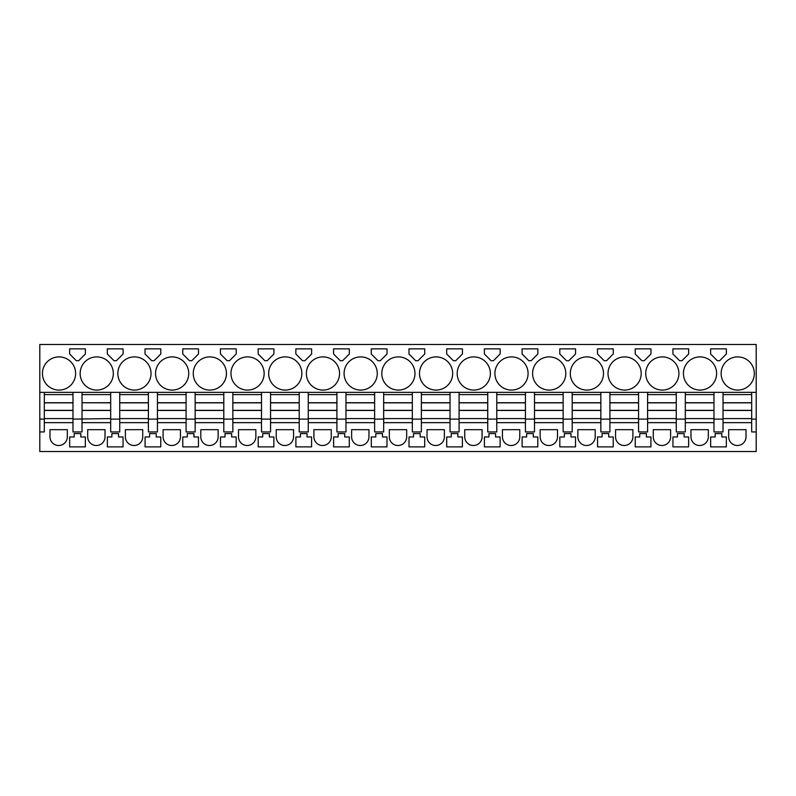<?xml version="1.0" encoding="UTF-8"?>
<svg xmlns="http://www.w3.org/2000/svg" width="796" height="796" viewBox="0 0 796 796"><rect width="100%" height="100%" fill="white"/><g stroke="black" fill="none" stroke-linecap="round" stroke-linejoin="round"><path stroke-width="1.19" d="M44.327 392.348L39.8 392.348L39.8 344.459L756.2 344.459L756.2 392.348L44.327 392.348L44.327 394.607L72.983 394.607L72.983 419.114L110.684 418.587L110.684 431.939L119.738 431.939L119.738 419.114L110.684 419.114M44.327 394.607L44.327 419.114L39.8 419.114L39.8 392.348M751.673 392.348L751.673 419.114L756.2 419.114L756.2 451.541L39.8 451.541L39.8 419.114M44.327 419.114L44.327 431.939L39.8 431.939M82.028 392.348L82.028 394.607L110.684 394.607L110.684 418.587M72.983 392.348L72.983 394.607M72.983 419.114L72.983 431.939L82.028 431.939L82.028 419.114M110.684 422.656L82.028 422.656M110.684 392.348L110.684 394.607M119.738 392.348L119.738 394.607L148.394 394.607L148.394 431.939L157.439 431.939L157.439 419.114L148.394 419.114M119.738 394.607L119.738 419.114M148.394 422.656L119.738 422.656M148.394 392.348L148.394 394.607M157.439 392.348L157.439 394.607L186.095 394.607L186.095 431.939L195.149 431.939L195.149 419.114L186.095 419.114M157.439 394.607L157.439 419.114M186.095 422.656L157.439 422.656M186.095 392.348L186.095 394.607M195.149 392.348L195.149 394.607L223.805 394.607L223.805 431.939L232.85 431.939L232.85 419.114L223.805 419.114M195.149 394.607L195.149 419.114M223.805 422.656L195.149 422.656M223.805 392.348L223.805 394.607M232.85 392.348L232.85 394.607L261.506 394.607L261.506 431.939L270.56 431.939L270.56 419.114L261.506 419.114M232.85 394.607L232.85 419.114M261.506 422.656L232.85 422.656M261.506 392.348L261.506 394.607M270.56 392.348L270.56 394.607L299.216 394.607L299.216 431.939L308.261 431.939L308.261 419.114L299.216 419.114M270.56 394.607L270.56 419.114M299.216 422.656L270.56 422.656M299.216 392.348L299.216 394.607M308.261 392.348L308.261 394.607L336.917 394.607L336.917 431.939L345.971 431.939L345.971 419.114L336.917 419.114M308.261 394.607L308.261 419.114M336.917 422.656L308.261 422.656M336.917 392.348L336.917 394.607M345.971 392.348L345.971 394.607L374.627 394.607L374.627 431.939L383.672 431.939L383.672 419.114L374.627 419.114M345.971 394.607L345.971 419.114M374.627 422.656L345.971 422.656M374.627 392.348L374.627 394.607M383.672 392.348L383.672 394.607L412.328 394.607L412.328 431.939L421.373 431.939L421.373 419.114L412.328 419.114M383.672 394.607L383.672 419.114M412.328 422.656L383.672 422.656M412.328 392.348L412.328 394.607M421.373 392.348L421.373 394.607L450.029 394.607L450.029 431.939L459.083 431.939L459.083 419.114L450.029 419.114M421.373 394.607L421.373 419.114M450.029 422.656L421.373 422.656M450.029 392.348L450.029 394.607M459.083 392.348L459.083 394.607L487.739 394.607L487.739 431.939L496.784 431.939L496.784 419.114L487.739 419.114M459.083 394.607L459.083 419.114M487.739 422.656L459.083 422.656M487.739 392.348L487.739 394.607M496.784 392.348L496.784 394.607L525.44 394.607L525.44 431.939L534.494 431.939L534.494 419.114L525.44 419.114M496.784 394.607L496.784 419.114M525.44 422.656L496.784 422.656M525.44 392.348L525.44 394.607M534.494 392.348L534.494 394.607L563.15 394.607L563.15 431.939L572.195 431.939L572.195 419.114L563.15 419.114M534.494 394.607L534.494 419.114M563.15 422.656L534.494 422.656M563.15 392.348L563.15 394.607M572.195 392.348L572.195 394.607L600.851 394.607L600.851 431.939L609.905 431.939L609.905 419.114L600.851 419.114M572.195 394.607L572.195 419.114M600.851 422.656L572.195 422.656M600.851 392.348L600.851 394.607M609.905 392.348L609.905 394.607L638.561 394.607L638.561 431.939L647.606 431.939L647.606 419.114L638.561 419.114M609.905 394.607L609.905 419.114M638.561 422.656L609.905 422.656M638.561 392.348L638.561 394.607M647.606 392.348L647.606 394.607L676.262 394.607L676.262 431.939L685.316 431.939L685.316 419.114L676.262 419.114M647.606 394.607L647.606 419.114M676.262 422.656L647.606 422.656M676.262 392.348L676.262 394.607M685.316 392.348L685.316 394.607L713.972 394.607L713.972 431.939L723.017 431.939L723.017 419.114L713.972 419.114M685.316 394.607L685.316 419.114M713.972 422.656L685.316 422.656M713.972 392.348L713.972 394.607M723.017 392.348L723.017 394.607L751.673 394.607M723.017 394.607L723.017 419.114M751.673 422.656L723.017 422.656M756.2 431.939L751.673 431.939L751.673 419.114M756.2 419.114L756.2 392.348M75.62 373.493A16.587 16.587 0 0 0 59.033 356.897A16.587 16.587 0 0 0 42.437 373.493A16.587 16.587 0 0 0 59.033 390.08A16.587 16.587 0 0 0 75.62 373.493M85.381 348.867L69.63 348.867L69.63 354.001L76.326 360.707L78.685 360.707L85.381 354.001L85.381 348.867L69.63 348.867M570.314 373.493A16.587 16.587 0 0 0 586.901 390.08A16.587 16.587 0 0 0 603.497 373.493A16.587 16.587 0 0 0 586.901 356.897A16.587 16.587 0 0 0 570.314 373.493M672.909 354.001L679.615 360.707L681.963 360.707L688.669 354.001L688.669 348.867L672.909 348.867L672.909 354.001M645.725 373.493A16.587 16.587 0 0 0 662.312 390.08A16.587 16.587 0 0 0 678.908 373.493A16.587 16.587 0 0 0 662.312 356.897A16.587 16.587 0 0 0 645.725 373.493M492.266 360.707L493.44 360.707L500.147 354.001L500.147 348.867L484.386 348.867L484.386 354.001L491.092 360.707L492.266 360.707M462.436 348.867L446.675 348.867L446.675 354.001L453.382 360.707L455.73 360.707L462.436 354.001L462.436 348.867L454.556 348.867M424.736 348.867L408.975 348.867L408.975 354.001L415.681 360.707L418.029 360.707L424.736 354.001L424.736 348.867L411.044 348.867M414.965 373.493A16.587 16.587 0 0 0 398.378 356.897A16.587 16.587 0 0 0 381.791 373.493A16.587 16.587 0 0 0 398.378 390.08A16.587 16.587 0 0 0 414.965 373.493M531.141 360.707L537.847 354.001L537.847 348.867L522.086 348.867L522.086 354.001L528.793 360.707L531.141 360.707M566.503 360.707L568.851 360.707L575.558 354.001L575.558 348.867L559.797 348.867L559.797 354.001L566.503 360.707M641.198 373.493A16.587 16.587 0 0 0 624.611 356.897A16.587 16.587 0 0 0 608.015 373.493A16.587 16.587 0 0 0 624.611 390.08A16.587 16.587 0 0 0 641.198 373.493M643.088 360.707L644.263 360.707L650.969 354.001L650.969 348.867L635.208 348.867L635.208 354.001L641.904 360.707L643.088 360.707M613.258 348.867L597.497 348.867L597.497 354.001L604.204 360.707L606.552 360.707L613.258 354.001L613.258 348.867M565.787 373.493A16.587 16.587 0 0 0 549.2 356.897A16.587 16.587 0 0 0 532.604 373.493A16.587 16.587 0 0 0 549.2 390.08A16.587 16.587 0 0 0 565.787 373.493M387.025 354.001L387.025 348.867L371.264 348.867L371.264 354.001L377.971 360.707L380.319 360.707L387.025 354.001M117.848 373.493A16.587 16.587 0 0 0 134.444 390.08A16.587 16.587 0 0 0 151.031 373.493A16.587 16.587 0 0 0 134.444 356.897A16.587 16.587 0 0 0 117.848 373.493M182.742 348.867L190.622 348.867L182.742 348.867L182.742 354.001L189.448 360.707L191.796 360.707L198.502 354.001L198.502 348.867L190.622 348.867L198.502 348.867M160.792 348.867L145.031 348.867L145.031 354.001L151.738 360.707L154.096 360.707L160.792 354.001L160.792 348.867L145.031 348.867M123.091 348.867L107.331 348.867L107.331 354.001L114.037 360.707L116.385 360.707L123.091 354.001L123.091 348.867L107.331 348.867M113.321 373.493A16.587 16.587 0 0 0 96.734 356.897A16.587 16.587 0 0 0 80.147 373.493A16.587 16.587 0 0 0 96.734 390.08A16.587 16.587 0 0 0 113.321 373.493M220.442 348.867L220.442 354.001L227.149 360.707L229.497 360.707L236.203 354.001L236.203 348.867L220.442 348.867L236.203 348.867M264.859 360.707L267.207 360.707L273.914 354.001L273.914 348.867L258.153 348.867L258.153 354.001L264.859 360.707M339.554 373.493A16.587 16.587 0 0 0 322.967 356.897A16.587 16.587 0 0 0 306.38 373.493A16.587 16.587 0 0 0 322.967 390.08A16.587 16.587 0 0 0 339.554 373.493M333.564 348.867L341.444 348.867L333.564 348.867L333.564 354.001L340.27 360.707L342.618 360.707L349.325 354.001L349.325 348.867L341.444 348.867L349.325 348.867M311.614 348.867L295.853 348.867L295.853 354.001L302.56 360.707L304.908 360.707L311.614 354.001L311.614 348.867L295.853 348.867M264.143 373.493A16.587 16.587 0 0 0 247.556 356.897A16.587 16.587 0 0 0 230.969 373.493A16.587 16.587 0 0 0 247.556 390.08A16.587 16.587 0 0 0 264.143 373.493M301.853 373.493A16.587 16.587 0 0 0 285.257 356.897A16.587 16.587 0 0 0 268.67 373.493A16.587 16.587 0 0 0 285.257 390.08A16.587 16.587 0 0 0 301.853 373.493M377.264 373.493A16.587 16.587 0 0 0 360.668 356.897A16.587 16.587 0 0 0 344.081 373.493A16.587 16.587 0 0 0 360.668 390.08A16.587 16.587 0 0 0 377.264 373.493M528.086 373.493A16.587 16.587 0 0 0 511.49 356.897A16.587 16.587 0 0 0 494.903 373.493A16.587 16.587 0 0 0 511.49 390.08A16.587 16.587 0 0 0 528.086 373.493M490.376 373.493A16.587 16.587 0 0 0 473.789 356.897A16.587 16.587 0 0 0 457.193 373.493A16.587 16.587 0 0 0 473.789 390.08A16.587 16.587 0 0 0 490.376 373.493M716.609 373.493A16.587 16.587 0 0 0 700.022 356.897A16.587 16.587 0 0 0 683.426 373.493A16.587 16.587 0 0 0 700.022 390.08A16.587 16.587 0 0 0 716.609 373.493M419.492 373.493A16.587 16.587 0 0 0 436.079 390.08A16.587 16.587 0 0 0 452.675 373.493A16.587 16.587 0 0 0 436.079 356.897A16.587 16.587 0 0 0 419.492 373.493M717.315 360.707L719.674 360.707L726.37 354.001L726.37 348.867L710.619 348.867L710.619 354.001L717.315 360.707M193.259 373.493A16.587 16.587 0 0 0 209.855 390.08A16.587 16.587 0 0 0 226.442 373.493A16.587 16.587 0 0 0 209.855 356.897A16.587 16.587 0 0 0 193.259 373.493M754.319 373.493A16.587 16.587 0 0 0 737.723 356.897A16.587 16.587 0 0 0 721.136 373.493A16.587 16.587 0 0 0 737.723 390.08A16.587 16.587 0 0 0 754.319 373.493M155.558 373.493A16.587 16.587 0 0 0 172.145 390.08A16.587 16.587 0 0 0 188.732 373.493A16.587 16.587 0 0 0 172.145 356.897A16.587 16.587 0 0 0 155.558 373.493M72.983 422.656L44.327 422.656M67.322 436.835L67.322 429.671L49.979 429.671L49.979 436.835A8.676 8.676 0 0 0 58.655 445.511A8.676 8.676 0 0 0 67.322 436.835M710.649 446.884L726.34 446.884L726.34 436.974L721.813 436.974L721.813 433.581L715.176 433.581L715.176 436.974L710.649 436.974L710.649 446.884M77.501 433.581L74.187 433.581L74.187 436.974L69.66 436.974L69.66 446.884L85.351 446.884L85.351 436.974L80.824 436.974L80.824 433.581L77.501 433.581M605.378 433.581L602.065 433.581L602.065 436.974L597.537 436.974L597.537 446.884L613.218 446.884L613.218 436.974L608.701 436.974L608.701 433.581L605.378 433.581M379.145 433.581L375.831 433.581L375.831 436.974L371.304 436.974L371.304 446.884L386.985 446.884L386.985 436.974L382.468 436.974L382.468 433.581L379.145 433.581M646.402 433.581L639.765 433.581L639.765 436.974L635.238 436.974L635.238 446.884L650.929 446.884L650.929 436.974L646.402 436.974L646.402 433.581M451.242 436.974L451.242 433.581L457.879 433.581L457.879 436.974L462.396 436.974L462.396 446.884L446.715 446.884L446.715 436.974L451.242 436.974M444.377 429.671L427.034 429.671L427.034 436.835A8.676 8.676 0 0 0 435.701 445.511A8.676 8.676 0 0 0 444.377 436.835L444.377 429.671M416.855 446.884L424.696 446.884L424.696 436.974L420.169 436.974L420.169 433.581L413.532 433.581L413.532 436.974L409.015 436.974L409.015 446.884L416.855 446.884M406.676 429.671L389.324 429.671L389.324 436.835A8.676 8.676 0 0 0 398 445.511A8.676 8.676 0 0 0 406.676 436.835L406.676 429.671M266.033 433.581L262.71 433.581L262.71 436.974L258.193 436.974L258.193 446.884L273.874 446.884L273.874 436.974L269.346 436.974L269.346 433.581L266.033 433.581M231.646 436.974L231.646 433.581L225.009 433.581L225.009 436.974L220.482 436.974L220.482 446.884L236.173 446.884L236.173 436.974L231.646 436.974M163.1 436.835A8.676 8.676 0 0 0 171.767 445.511A8.676 8.676 0 0 0 180.443 436.835L180.443 429.671L163.1 429.671L163.1 436.835M200.801 436.835A8.676 8.676 0 0 0 209.477 445.511A8.676 8.676 0 0 0 218.144 436.835L218.144 429.671L200.801 429.671L200.801 436.835M182.781 436.974L182.781 446.884L198.463 446.884L198.463 436.974L193.935 436.974L193.935 433.581L187.299 433.581L187.299 436.974L182.781 436.974M105.032 436.835L105.032 429.671L87.689 429.671L87.689 436.835A8.676 8.676 0 0 0 96.356 445.511A8.676 8.676 0 0 0 105.032 436.835M115.211 433.581L111.888 433.581L111.888 436.974L107.37 436.974L107.37 446.884L123.052 446.884L123.052 436.974L118.524 436.974L118.524 433.581L115.211 433.581M145.071 436.974L149.598 436.974L149.598 433.581L156.235 433.581L156.235 436.974L160.762 436.974L160.762 446.884L145.071 446.884L145.071 436.974M708.311 436.835L708.311 429.671L690.968 429.671L690.968 436.835A8.676 8.676 0 0 0 699.644 445.511A8.676 8.676 0 0 0 708.311 436.835M615.557 436.835A8.676 8.676 0 0 0 624.233 445.511A8.676 8.676 0 0 0 632.9 436.835L632.9 429.671L615.557 429.671L615.557 436.835M540.146 436.835L540.146 429.671L557.489 429.671L557.489 436.835A8.676 8.676 0 0 1 548.822 445.511A8.676 8.676 0 0 1 540.146 436.835M502.445 436.835L502.445 429.671L519.788 429.671L519.788 436.835A8.676 8.676 0 0 1 511.112 445.511A8.676 8.676 0 0 1 502.445 436.835M313.913 436.835L313.913 429.671L331.265 429.671L331.265 436.835A8.676 8.676 0 0 1 322.589 445.511A8.676 8.676 0 0 1 313.913 436.835M577.856 436.835L577.856 429.671L595.199 429.671L595.199 436.835A8.676 8.676 0 0 1 586.523 445.511A8.676 8.676 0 0 1 577.856 436.835M125.39 436.835A8.676 8.676 0 0 0 134.066 445.511A8.676 8.676 0 0 0 142.733 436.835L142.733 429.671L125.39 429.671L125.39 436.835M238.511 436.835L238.511 429.671L255.854 429.671L255.854 436.835A8.676 8.676 0 0 1 247.178 445.511A8.676 8.676 0 0 1 238.511 436.835M341.444 446.884L349.285 446.884L349.285 436.974L344.758 436.974L344.758 433.581L338.121 433.581L338.121 436.974L333.604 436.974L333.604 446.884L341.444 446.884M672.948 436.974L672.948 446.884L688.63 446.884L688.63 436.974L684.112 436.974L684.112 433.581L677.476 433.581L677.476 436.974L672.948 436.974M303.734 433.581L300.42 433.581L300.42 436.974L295.893 436.974L295.893 446.884L311.584 446.884L311.584 436.974L307.057 436.974L307.057 433.581L303.734 433.581M500.107 436.974L500.107 446.884L484.416 446.884L484.416 436.974L488.943 436.974L488.943 433.581L495.58 433.581L495.58 436.974L500.107 436.974M482.087 436.835L482.087 429.671L464.735 429.671L464.735 436.835A8.676 8.676 0 0 0 473.411 445.511A8.676 8.676 0 0 0 482.087 436.835M522.126 436.974L522.126 446.884L537.807 446.884L537.807 436.974L533.29 436.974L533.29 433.581L526.654 433.581L526.654 436.974L522.126 436.974M570.991 433.581L564.354 433.581L564.354 436.974L559.827 436.974L559.827 446.884L575.518 446.884L575.518 436.974L570.991 436.974L570.991 433.581M653.267 436.835L653.267 429.671L670.61 429.671L670.61 436.835A8.676 8.676 0 0 1 661.934 445.511A8.676 8.676 0 0 1 653.267 436.835M746.021 436.835L746.021 429.671L728.678 429.671L728.678 436.835A8.676 8.676 0 0 0 737.345 445.511A8.676 8.676 0 0 0 746.021 436.835M351.623 436.835A8.676 8.676 0 0 0 360.299 445.511A8.676 8.676 0 0 0 368.966 436.835L368.966 429.671L351.623 429.671L351.623 436.835M276.212 436.835A8.676 8.676 0 0 0 284.888 445.511A8.676 8.676 0 0 0 293.555 436.835L293.555 429.671L276.212 429.671L276.212 436.835M500.147 348.867L492.266 348.867M387.025 348.867L373.344 348.867M273.914 348.867L260.222 348.867M44.327 418.587L72.983 418.587M44.327 402.746L72.983 402.746M44.327 410.447L72.983 410.447M82.028 394.607L82.028 402.746L110.684 402.746M82.028 402.746L110.684 402.836M110.684 410.447L82.028 410.447L82.028 402.836M82.028 410.447L82.028 418.587M119.738 418.587L148.394 418.587M119.738 402.746L148.394 402.746M119.738 410.447L148.394 410.447M157.439 418.587L186.095 418.587M157.439 402.746L186.095 402.746M157.439 410.447L186.095 410.447M195.149 418.587L223.805 418.587M195.149 402.746L223.805 402.746M195.149 410.447L223.805 410.447M232.85 418.587L261.506 418.587M232.85 402.746L261.506 402.746M232.85 410.447L261.506 410.447M270.56 418.587L299.216 418.587M270.56 402.746L299.216 402.746M270.56 410.447L299.216 410.447M308.261 418.587L336.917 418.587M308.261 402.746L336.917 402.746M308.261 410.447L336.917 410.447M345.971 418.587L374.627 418.587M345.971 402.746L374.627 402.746M345.971 410.447L374.627 410.447M383.672 418.587L412.328 418.587M383.672 402.746L412.328 402.746M383.672 410.447L412.328 410.447M421.373 418.587L450.029 418.587M421.373 402.746L450.029 402.746M421.373 410.447L450.029 410.447M459.083 418.587L487.739 418.587M459.083 402.746L487.739 402.746M459.083 410.447L487.739 410.447M496.784 418.587L525.44 418.587M496.784 402.746L525.44 402.746M496.784 410.447L525.44 410.447M534.494 418.587L563.15 418.587M534.494 402.746L563.15 402.746M534.494 410.447L563.15 410.447M572.195 418.587L600.851 418.587M572.195 402.746L600.851 402.746M572.195 410.447L600.851 410.447M609.905 418.587L638.561 418.587M609.905 402.746L638.561 402.746M609.905 410.447L638.561 410.447M647.606 418.587L676.262 418.587M647.606 402.746L676.262 402.746M647.606 410.447L676.262 410.447M685.316 418.587L713.972 418.587M685.316 402.746L713.972 402.746M685.316 410.447L713.972 410.447M723.017 418.587L751.673 418.587M723.017 402.746L751.673 402.746M723.017 410.447L751.673 410.447M44.327 402.836L72.983 402.836M44.327 410.358L72.983 410.358M82.028 410.358L110.684 410.358M119.738 402.836L148.394 402.836M119.738 410.358L148.394 410.358M157.439 402.836L186.095 402.836M157.439 410.358L186.095 410.358M195.149 402.836L223.805 402.836M195.149 410.358L223.805 410.358M232.85 402.836L261.506 402.836M232.85 410.358L261.506 410.358M270.56 402.836L299.216 402.836M270.56 410.358L299.216 410.358M308.261 402.836L336.917 402.836M308.261 410.358L336.917 410.358M345.971 402.836L374.627 402.836M345.971 410.358L374.627 410.358M383.672 402.836L412.328 402.836M383.672 410.358L412.328 410.358M421.373 402.836L450.029 402.836M421.373 410.358L450.029 410.358M459.083 402.836L487.739 402.836M459.083 410.358L487.739 410.358M496.784 402.836L525.44 402.836M496.784 410.358L525.44 410.358M534.494 402.836L563.15 402.836M534.494 410.358L563.15 410.358M572.195 402.836L600.851 402.836M572.195 410.358L600.851 410.358M609.905 402.836L638.561 402.836M609.905 410.358L638.561 410.358M647.606 402.836L676.262 402.836M647.606 410.358L676.262 410.358M685.316 402.836L713.972 402.836M685.316 410.358L713.972 410.358M723.017 402.836L751.673 402.836M723.017 410.358L751.673 410.358"/></g></svg>
